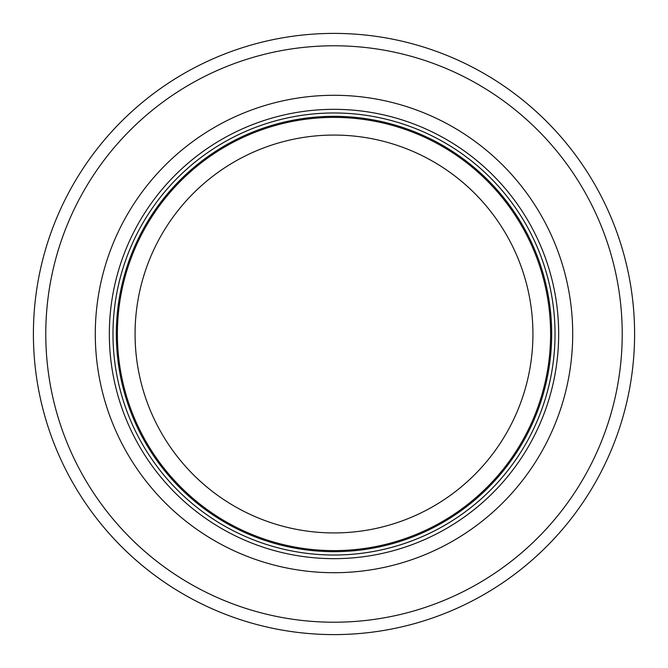 <?xml version="1.0" encoding="UTF-8"?>
<svg xmlns="http://www.w3.org/2000/svg" width="668" height="668" viewBox="0 0 668 668"><rect width="100%" height="100%" fill="white"/><g stroke="black" fill="none" stroke-linecap="round" stroke-linejoin="round"><path stroke-width="1" d="M550.607 334A216.607 216.607 0 0 0 225.692 146.409A216.607 216.607 0 0 0 225.692 521.591A216.607 216.607 0 0 0 550.607 334M555.033 334A221.033 221.033 0 0 0 223.488 142.585A221.033 221.033 0 0 0 223.488 525.415A221.033 221.033 0 0 0 555.033 334M572.71 334A238.71 238.71 0 0 0 214.645 127.271A238.71 238.71 0 0 0 214.645 540.729A238.71 238.71 0 0 0 572.71 334M634.6 334A300.6 300.6 0 0 0 183.7 73.672A300.6 300.6 0 0 0 183.7 594.328A300.6 300.6 0 0 0 634.6 334M532.93 334A198.93 198.93 0 0 1 234.535 506.277A198.93 198.93 0 0 1 234.535 161.723A198.93 198.93 0 0 1 532.93 334M551.676 334A217.676 217.676 0 0 0 225.166 145.49A217.676 217.676 0 0 0 225.166 522.51A217.676 217.676 0 0 0 551.676 334M558.665 334A224.665 224.665 0 0 0 221.667 139.437A224.665 224.665 0 0 0 221.667 528.563A224.665 224.665 0 0 0 558.665 334M622.225 334A288.225 288.225 0 0 0 189.887 84.393A288.225 288.225 0 0 0 189.887 583.607A288.225 288.225 0 0 0 622.225 334"/></g></svg>
